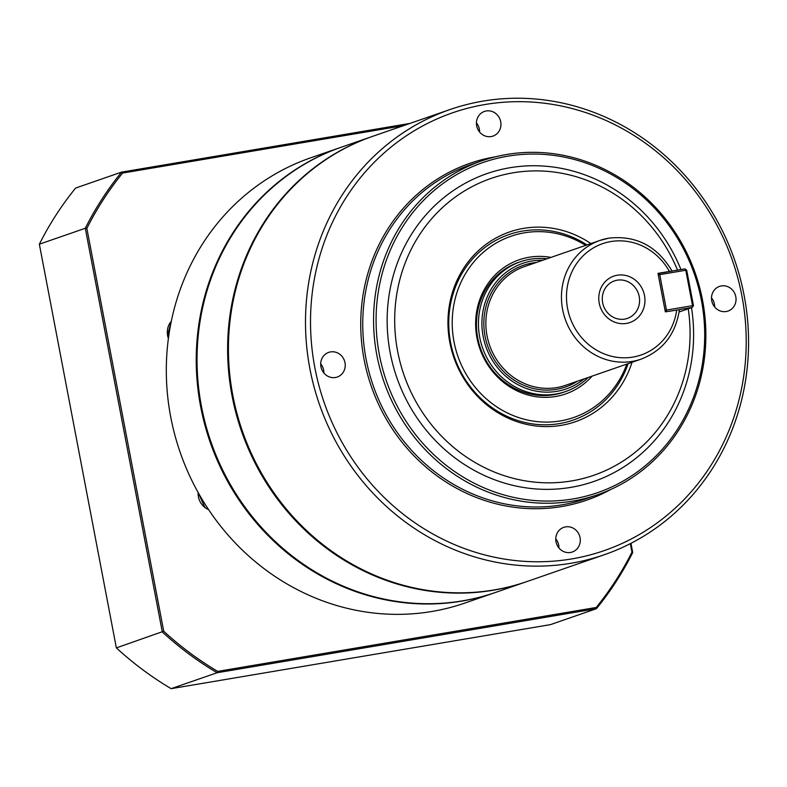 <?xml version="1.0" encoding="UTF-8"?>
<svg xmlns="http://www.w3.org/2000/svg" width="787" height="787" viewBox="0 0 787 787"><rect width="100%" height="100%" fill="white"/><g stroke="black" fill="none" stroke-linecap="round" stroke-linejoin="round"><path stroke-width="1.18" d="M526.7 581.632A235.588 219.799 -109.1 0 1 526.296 581.77L495.712 592.375A235.588 219.799 -109.1 0 1 462.658 600.825A235.588 219.799 -109.1 0 1 205.535 424.242A235.588 219.799 -109.1 0 1 341.44 147.159L372.025 136.564A235.588 219.799 -109.1 0 1 372.428 136.417M449.889 109.58L372.831 136.279A235.588 219.799 70.9 0 0 232.854 395.546A235.588 219.799 70.9 0 0 494.039 589.945A235.588 219.799 70.9 0 0 527.103 581.495L604.17 554.786A235.588 219.799 70.9 0 0 740.065 277.713A235.588 219.799 70.9 0 0 482.952 101.12A235.588 219.799 70.9 0 0 449.889 109.58A235.588 219.799 70.9 0 0 313.993 386.663A235.588 219.799 70.9 0 0 571.106 563.246A235.588 219.799 70.9 0 0 604.17 554.786M485.018 104.514A231.663 216.13 -109.1 0 1 741.866 295.676A231.663 216.13 -109.1 0 1 571.706 558.927A231.663 216.13 -109.1 0 1 314.869 367.765A231.663 216.13 -109.1 0 1 485.018 104.514M507.694 156.19A174.734 163.017 -109.1 0 1 701.414 300.368A174.734 163.017 -109.1 0 1 573.074 498.928A174.734 163.017 -109.1 0 1 379.364 354.74A174.734 163.017 -109.1 0 1 507.694 156.19M572.779 501.083A176.691 164.847 70.9 0 0 597.569 494.738A176.691 164.847 70.9 0 0 699.495 286.93A176.691 164.847 70.9 0 0 506.661 154.488A176.691 164.847 70.9 0 0 481.87 160.833A176.691 164.847 70.9 0 0 379.934 368.641A176.691 164.847 70.9 0 0 572.779 501.083M688.222 308.819A157.066 146.53 -109.1 0 1 571.775 480.906A157.066 146.53 -109.1 0 1 397.642 351.297A157.066 146.53 -109.1 0 1 513.006 172.825A157.066 146.53 -109.1 0 1 677.538 270.148M691.507 307.678A162.948 152.029 -109.1 0 1 570.87 487.369A162.948 152.029 -109.1 0 1 390.214 352.91A162.948 152.029 -109.1 0 1 509.897 167.739A162.948 152.029 -109.1 0 1 680.952 269.567M590.889 243.567A100.431 93.692 70.9 0 0 523.601 228.368A100.431 93.692 70.9 0 0 449.839 342.493A100.431 93.692 70.9 0 0 561.18 425.364A100.431 93.692 70.9 0 0 632.03 362.286M628.115 363.643A98.159 91.577 -109.1 0 1 559.419 423.603A98.159 91.577 -109.1 0 1 450.587 342.601A98.159 91.577 -109.1 0 1 522.686 231.053A98.159 91.577 -109.1 0 1 586.974 244.924M570.477 552.474A13.054 12.179 -109.1 0 1 556.232 542.696A13.054 12.179 -109.1 0 1 563.758 527.349A13.054 12.179 -109.1 0 1 565.597 526.877A13.054 12.179 -109.1 0 1 579.832 536.655A13.054 12.179 -109.1 0 1 572.306 552.002A13.054 12.179 -109.1 0 1 570.477 552.474M735.796 296.699A13.054 12.179 -109.1 0 1 728.044 311.062A13.054 12.179 -109.1 0 1 711.743 300.762A13.054 12.179 -109.1 0 1 719.495 286.399A13.054 12.179 -109.1 0 1 735.796 296.699M714.665 306.999A13.054 12.179 70.9 0 0 714.429 304.107A13.054 12.179 70.9 0 0 711.497 297.86M486.258 110.967A13.054 12.179 -109.1 0 1 500.493 120.745A13.054 12.179 -109.1 0 1 492.967 136.102A13.054 12.179 -109.1 0 1 491.137 136.564A13.054 12.179 -109.1 0 1 476.892 126.786A13.054 12.179 -109.1 0 1 484.418 111.439A13.054 12.179 -109.1 0 1 486.258 110.967M479.598 132.039A13.054 12.179 70.9 0 0 476.43 122.9M320.939 366.742A13.054 12.179 -109.1 0 1 328.691 352.379A13.054 12.179 -109.1 0 1 344.991 362.679A13.054 12.179 -109.1 0 1 337.239 377.042A13.054 12.179 -109.1 0 1 320.939 366.742M323.86 372.989A13.054 12.179 70.9 0 0 323.614 370.087A13.054 12.179 70.9 0 0 320.693 363.85M526.296 581.77A235.588 219.799 -109.1 0 1 493.242 590.23A235.588 219.799 -109.1 0 1 232.047 395.822A235.588 219.799 -109.1 0 1 372.025 136.564M617.224 280.182A19.842 18.514 70.9 0 0 614.44 280.9A19.842 18.514 70.9 0 0 602.99 304.235A19.842 18.514 70.9 0 0 624.642 319.109A19.842 18.514 70.9 0 0 627.426 318.391A19.842 18.514 70.9 0 0 638.877 295.056A19.842 18.514 70.9 0 0 617.224 280.182M626.452 323.408A24.554 22.912 -109.1 0 1 599.222 303.143A24.554 22.912 -109.1 0 1 617.264 275.234A24.554 22.912 -109.1 0 1 644.494 295.499A24.554 22.912 -109.1 0 1 626.452 323.408M584.043 378.921A66.442 61.996 -109.1 0 1 556.822 391.336A66.442 61.996 -109.1 0 1 483.159 336.511A66.442 61.996 -109.1 0 1 531.963 260.999A66.442 61.996 -109.1 0 1 542.902 260.192M547.024 258.766A68.715 64.111 70.9 0 0 530.202 259.238A68.715 64.111 70.9 0 0 520.561 261.707A68.715 64.111 70.9 0 0 480.916 342.522A68.715 64.111 70.9 0 0 555.917 394.021A68.715 64.111 70.9 0 0 565.558 391.562A68.715 64.111 70.9 0 0 588.164 377.494M679.191 309.753L665.34 311.859L657.991 273.345L684.956 268.888L686.697 270.187L685.782 270.246L684.956 268.888M520.561 261.707L518.554 262.396A68.715 64.111 70.9 0 0 478.919 343.211A68.715 64.111 70.9 0 0 553.91 394.72A68.715 64.111 70.9 0 0 563.551 392.251L565.558 391.562M494.915 592.65L464.989 603.019A235.588 219.799 -109.1 0 1 431.935 611.469A235.588 219.799 -109.1 0 1 174.812 434.886A235.588 219.799 -109.1 0 1 310.717 157.803L340.643 147.435A235.588 219.799 70.9 0 0 204.738 424.518A235.588 219.799 70.9 0 0 461.851 601.101A235.588 219.799 70.9 0 0 494.915 592.65A235.588 219.799 70.9 0 0 495.308 592.513M626.826 364.096A95.896 89.462 -109.1 0 1 560.334 420.917A95.896 89.462 -109.1 0 1 454.01 341.784A95.896 89.462 -109.1 0 1 524.447 232.814A95.896 89.462 -109.1 0 1 585.685 245.367M550.939 257.408A70.978 66.226 70.9 0 0 529.11 257.251A70.978 66.226 70.9 0 0 476.971 337.908A70.978 66.226 70.9 0 0 555.671 396.481A70.978 66.226 70.9 0 0 592.08 376.137M630.328 543.64L631.961 552.179A326.684 304.785 -109.1 0 1 596.221 607.466L217.655 671.39A326.684 304.785 -109.1 0 1 163.716 631.233L86.855 228.358A326.684 304.785 -109.1 0 1 122.595 173.071L403.583 125.625M409.899 123.431L121.591 172.117A327.864 305.887 70.9 0 0 85.291 228.269L162.309 631.971A327.864 305.887 70.9 0 0 217.094 672.747L596.418 608.695A327.864 305.887 70.9 0 0 632.718 552.543L630.958 543.315M122.595 173.071L121.591 172.117L75.65 188.034A327.864 305.887 -109.1 0 0 39.35 244.196L85.291 228.269L86.855 228.358M631.961 552.179L632.718 552.543M596.221 607.466L596.418 608.695L550.477 624.622L171.143 688.664A327.864 305.887 -109.1 0 1 116.358 647.888L163.716 631.233M217.655 671.39L217.094 672.747L171.143 688.664M116.358 647.888L39.35 244.196M679.23 309.606L692.304 307.402L679.112 311.967M692.304 307.402L692.54 305.671L693.455 305.612L692.304 307.402M693.455 305.612L686.697 270.187M658.188 274.397L658.906 273.286L659.732 274.643L685.782 270.246L692.54 305.671L666.491 310.078L666.264 311.701M665.054 310.383L666.491 310.078L659.732 274.643L658.296 274.958M658.04 273.591L671.891 271.102M666.146 311.721L665.172 310.993M558.937 547.949A13.054 12.179 70.9 0 0 555.77 538.81M597.569 494.738L586.748 498.496A176.691 164.847 -109.1 0 1 561.957 504.831A176.691 164.847 -109.1 0 1 369.123 372.389A176.691 164.847 -109.1 0 1 471.049 164.581L481.87 160.833M495.485 156.81A178.265 166.313 70.9 0 0 495.013 156.888A178.265 166.313 70.9 0 0 364.086 359.462A178.265 166.313 70.9 0 0 561.721 506.553A178.265 166.313 70.9 0 0 610.761 489.475M676.702 309.94A58.897 54.952 -109.1 0 1 632.876 357.091A58.897 54.952 -109.1 0 1 567.584 308.484A58.897 54.952 -109.1 0 1 610.84 241.56A58.897 54.952 -109.1 0 1 669.363 271.426M608.774 238.176A62.822 58.612 70.9 0 0 599.95 240.429A62.822 58.612 70.9 0 0 563.708 314.318A62.822 58.612 70.9 0 0 632.276 361.4A62.822 58.612 70.9 0 0 641.09 359.147C662.998 350.54 675.767 334.032 679.417 309.645M641.09 359.147L565.499 385.345A62.822 58.612 -109.1 0 1 556.684 387.598A62.822 58.612 -109.1 0 1 488.117 340.505A62.822 58.612 -109.1 0 1 524.358 266.616L599.95 240.429L608.853 238.146C636.162 235.156 657.234 246.144 672.078 271.122M536.281 262.484A64.396 60.078 70.9 0 0 532.346 263.015A64.396 60.078 70.9 0 0 485.048 336.187A64.396 60.078 70.9 0 0 556.439 389.319A64.396 60.078 70.9 0 0 577.422 381.213M168.428 338.272A16.684 15.573 -109.1 0 1 167.641 335.449A16.684 15.573 -109.1 0 1 171.291 321.312M208.575 509.592A16.684 15.573 -109.1 0 1 205.132 507.635A16.684 15.573 -109.1 0 1 198.137 492.505M168.388 338.548L167.523 335.508L171.3 321.253M208.634 509.681L204.984 507.625L198.039 492.328"/></g></svg>
